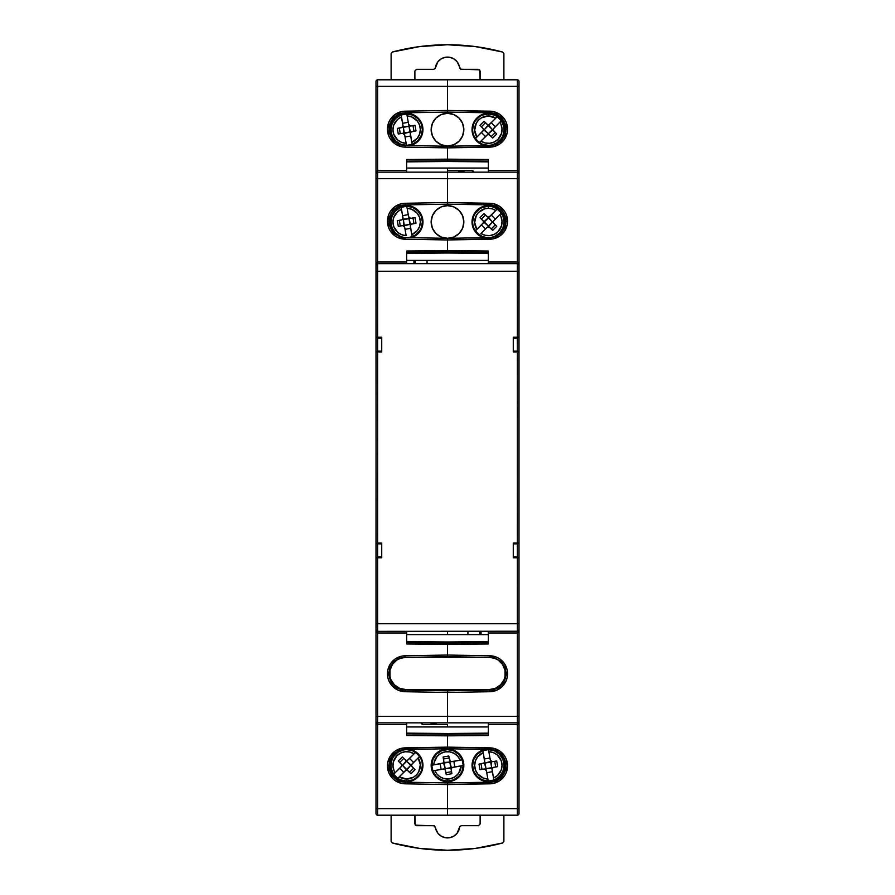 <?xml version="1.0" encoding="UTF-8"?>
<svg xmlns="http://www.w3.org/2000/svg" width="895" height="895" viewBox="0 0 895 895"><rect width="100%" height="100%" fill="white"/><g stroke="black" fill="none" stroke-linecap="round" stroke-linejoin="round"><path stroke-width="1.34" d="M414.005 260.389L414.005 263.656L414.005 260.389M413.926 263.656L413.926 260.389L413.926 263.656M488.357 172.142L488.357 159.5L447.5 159.153L447.5 147.876L489.889 147.138L489.867 145.493L447.5 146.243L447.5 147.876L493.358 146.735L499.734 143.994L504.59 139.049L507.219 132.628L507.554 129.16L505.921 129.16A16.345 16.345 0 0 1 489.867 145.493L489.889 147.138A17.978 17.978 0 0 0 507.554 129.16L506.223 122.358L504.59 119.27L499.734 114.325L493.358 111.584L447.5 110.443L447.5 112.076L489.867 112.815A16.345 16.345 0 0 1 505.921 129.16L507.554 129.16A17.978 17.978 0 0 0 489.889 111.181L489.867 112.815L489.889 111.181L447.5 110.443L447.5 86.345L517.366 86.345L517.366 170.509L518.999 173.775A1.633 1.633 0 0 0 517.366 172.142L517.366 262.022L518.999 265.289L518.999 178.676L517.366 178.676L518.999 178.676L518.999 173.775L517.992 172.265M495.349 658.519L489.173 657.288A16.132 16.132 0 0 1 505.306 673.432A16.132 16.132 0 0 1 489.173 689.564L495.349 688.333L500.585 684.843L504.086 679.607L505.004 676.575L505.004 670.277L502.587 664.459L498.135 660.007L493.772 657.959A16.345 16.345 0 0 1 505.921 673.756L507.554 673.756A17.978 17.978 0 0 0 489.889 655.778L489.867 657.299L489.889 655.778L447.5 655.039L447.5 644.333L488.357 643.975L488.357 631.344M488.357 263.656L488.357 251.025L447.5 250.667L447.5 239.961L489.889 239.222L489.867 237.589L447.5 238.327L447.5 239.961L493.358 238.82L499.734 236.079L504.59 231.134L507.219 224.712L507.554 221.244L505.921 221.244A16.345 16.345 0 0 1 489.867 237.589L489.889 239.222A17.978 17.978 0 0 0 507.554 221.244L506.223 214.442L504.59 211.354L499.734 206.409L493.358 203.668L447.5 202.527L447.5 204.172L489.867 204.91A16.345 16.345 0 0 1 505.921 221.244L507.554 221.244A17.978 17.978 0 0 0 489.889 203.277L489.867 204.91L489.889 203.277L447.5 202.527L447.5 178.676L517.366 178.676L517.366 172.142A1.633 1.633 0 0 1 518.999 173.775L518.999 86.345L517.366 86.345L518.999 86.345L518.999 81.445A1.633 1.633 0 0 0 517.366 79.812L517.366 86.345L517.366 79.812A1.633 1.633 0 0 1 518.999 81.445L518.999 173.775L518.518 171.46L517.366 170.509L488.357 170.509L517.366 170.509L517.366 86.345L447.5 86.345L447.5 112.076L489.867 112.815A16.345 16.345 0 0 1 505.921 129.16A16.345 16.345 0 0 1 489.867 145.493L447.5 146.243L447.5 160.776L488.357 161.134L488.357 159.5L447.5 159.153L447.5 161.503L488.357 161.861L447.5 161.503L447.5 159.153L406.643 159.5L406.643 172.142M517.366 351.086L517.366 338.008L513.271 338.008L517.366 338.008L517.366 351.086L513.271 351.086L517.366 351.086M517.366 556.992L517.366 543.914L513.271 543.914L517.366 543.914L517.366 556.992L513.271 556.992L517.366 556.992M406.643 722.847L406.643 735.5L447.5 735.847L447.5 733.497L447.5 734.224L447.5 733.497L488.357 733.139L447.5 733.497L447.5 735.847L488.357 735.5L488.357 733.866L447.5 734.224L447.5 748.757L489.867 749.507A16.345 16.345 0 0 1 505.921 765.84A16.345 16.345 0 0 1 489.867 782.185L447.5 782.924L447.5 784.557L489.889 783.819L489.867 782.185L489.889 783.819A17.978 17.978 0 0 0 507.554 765.84A17.978 17.978 0 0 0 489.889 747.862L489.867 749.507L489.889 747.862L447.5 747.124L447.5 748.757L489.867 749.507A16.345 16.345 0 0 1 505.921 765.84A16.345 16.345 0 0 1 489.867 782.185L447.5 782.924L447.5 808.655L517.366 808.655L517.366 815.188L517.366 724.491L517.366 808.655L447.5 808.655L447.5 784.557L493.358 783.416L499.734 780.675L504.59 775.73L506.223 772.642L507.554 765.84L506.223 759.038L504.59 755.951L499.734 751.006L493.358 748.265L447.5 747.124L447.5 735.847L488.357 735.5L488.357 724.491L517.366 724.491L518.518 723.54L518.999 721.225A1.633 1.633 0 0 1 517.366 722.858A1.633 1.633 0 0 0 518.999 721.225L518.999 808.655L517.366 808.655L518.999 808.655L518.999 813.555A1.633 1.633 0 0 1 517.366 815.188A1.633 1.633 0 0 0 518.999 813.555L518.999 629.711L518.518 632.027L517.366 632.978L517.366 631.344L517.366 632.978L488.357 632.978L517.366 632.978L517.366 716.324L518.999 716.324L518.999 629.711L517.366 632.978L517.366 724.491L517.366 722.858L518.876 721.851L517.366 724.491L488.357 724.491L488.357 722.858M406.643 631.344L406.643 632.978L377.634 632.978L376.482 632.027L376.001 629.711A1.633 1.633 0 0 0 377.634 631.344L517.366 631.344A1.633 1.633 0 0 0 518.999 629.711L517.366 631.344L517.366 623.759L518.999 623.647L518.999 557.809L517.366 557.809L517.366 623.759L517.366 557.809L513.271 557.809L513.271 543.097L518.999 543.097L518.999 351.903L517.366 351.903L517.366 543.097L517.366 351.903L513.271 351.903L513.271 337.191L517.366 337.191L517.366 271.241L376.001 271.353L376.001 337.191L377.634 337.191L377.634 271.241L377.634 337.191L381.729 337.191L381.729 351.903L377.634 351.903L377.634 543.097L381.729 543.097L381.729 557.809L376.001 557.809L376.001 623.647L377.634 623.759L377.634 557.809L377.634 623.759L517.366 623.759L377.634 623.759L377.634 632.978L376.001 629.711L376.001 716.324L377.634 716.324L377.634 631.344L376.001 629.711L376.001 721.225A1.633 1.633 0 0 0 377.634 722.858L377.634 724.491L377.008 722.735M376.001 173.775L376.001 178.676L377.634 178.676L377.634 170.509L376.482 171.46L376.001 173.775A1.633 1.633 0 0 1 377.634 172.142A1.633 1.633 0 0 0 376.001 173.775L377.634 170.509L377.634 172.142L376.001 173.775L376.001 86.345L377.634 86.345L376.001 86.345L376.001 81.445A1.633 1.633 0 0 1 377.634 79.812A1.633 1.633 0 0 0 376.001 81.445L376.001 265.289L377.634 263.656L377.634 178.676L376.001 178.676L376.001 265.289L377.634 262.022L377.634 271.241L517.366 271.241L517.366 262.022L517.366 263.656L518.999 265.289L518.999 173.775M377.634 172.142L447.5 172.142L447.5 168.059L447.5 172.142L377.634 172.142L377.634 178.676L447.5 178.676L447.5 204.172L489.867 204.91A16.345 16.345 0 0 1 505.921 221.244A16.345 16.345 0 0 1 489.867 237.589L447.5 238.327L447.5 252.3L488.357 252.647L488.357 251.025L406.643 251.025L406.643 262.022L377.634 262.022L377.634 178.676L447.5 178.676L447.5 172.142L447.5 178.676L447.5 172.142L517.366 172.142L447.5 172.142L447.5 178.676L517.366 178.676L517.366 262.022L488.357 262.022L517.366 262.022L518.518 262.973L518.999 265.289A1.633 1.633 0 0 0 517.366 263.656L377.634 263.656A1.633 1.633 0 0 0 376.001 265.289L376.482 262.973L377.634 262.022L406.643 262.022L406.643 263.656M518.999 721.225L518.999 716.324L447.5 716.324L447.5 692.473L489.889 691.723L496.68 690.269L502.397 686.353L506.223 680.558L507.219 677.224L507.219 670.288L504.59 663.866L499.734 658.921L496.68 657.232L489.889 655.778L447.5 655.039L447.5 656.673L482.696 657.288L447.5 656.673L447.5 655.039L447.5 656.673L447.5 655.039L405.111 655.778A17.978 17.978 0 0 0 387.445 673.756A17.978 17.978 0 0 0 405.111 691.723L405.133 690.09A16.345 16.345 0 0 1 389.079 673.756L387.445 673.756L389.079 673.756A16.345 16.345 0 0 1 401.228 657.959L396.865 660.007L392.413 664.459L389.996 670.277L389.996 676.575L390.914 679.607L394.415 684.843L399.651 688.333L405.827 689.564A16.132 16.132 0 0 1 389.694 673.432A16.132 16.132 0 0 1 405.827 657.288L399.651 658.519M517.366 716.324L447.5 716.324L447.5 722.858L517.366 722.858L517.366 716.324M493.772 657.959A16.345 16.345 0 0 1 489.867 690.09L447.5 690.828L447.5 692.473L489.889 691.723L489.867 690.09L489.889 691.723A17.978 17.978 0 0 0 507.554 673.756L505.921 673.756A16.345 16.345 0 0 1 489.867 690.09L447.5 690.828L447.5 722.858L517.366 722.858M406.643 733.866L447.5 734.224L406.643 733.866L406.643 735.5L447.5 735.847L447.5 747.124L405.111 747.862L405.133 749.507L447.5 748.757L447.5 747.124L401.642 748.265L395.266 751.006L390.41 755.951L387.781 762.372L387.445 765.84L389.079 765.84A16.345 16.345 0 0 1 405.133 749.507L405.111 747.862A17.978 17.978 0 0 0 387.445 765.84L388.777 772.642L392.603 778.437L395.266 780.675L401.642 783.416L405.111 783.819L405.133 782.185A16.345 16.345 0 0 1 389.079 765.84L387.445 765.84A17.978 17.978 0 0 0 405.111 783.819L447.5 784.557L447.5 808.655L377.634 808.655L377.634 815.188L517.366 815.188L447.5 815.188L447.5 808.655L447.5 815.188L377.634 815.188L377.634 716.324L376.001 716.324L376.001 808.655L377.634 808.655L376.001 808.655L376.001 813.555A1.633 1.633 0 0 0 377.634 815.188A1.633 1.633 0 0 1 376.001 813.555L376.001 721.225A1.633 1.633 0 0 0 377.634 722.858L447.5 722.858L447.5 716.324L377.634 716.324L377.634 722.858L447.5 722.858L447.5 716.324L377.634 716.324L377.634 632.978L406.643 632.978L406.643 643.975L488.357 643.975L488.357 642.353L447.5 642.699L447.5 655.039L405.111 655.778L405.133 657.299L405.111 655.778L401.642 656.18L395.266 658.921L390.41 663.866L387.781 670.288L387.781 677.224L388.777 680.558L392.603 686.353L398.32 690.269L405.111 691.723L447.5 692.473L447.5 716.324L447.5 690.828L405.133 690.09L405.111 691.723L447.5 692.473L447.5 690.828L405.133 690.09A16.345 16.345 0 0 1 401.228 657.959M488.357 161.134L447.5 160.776L447.5 146.243L405.133 145.493A16.345 16.345 0 0 1 389.079 129.16A16.345 16.345 0 0 1 405.133 112.815L447.5 112.076L447.5 110.443L405.111 111.181L405.133 112.815L405.111 111.181A17.978 17.978 0 0 0 387.445 129.16A17.978 17.978 0 0 0 405.111 147.138L405.133 145.493L405.111 147.138L447.5 147.876L447.5 146.243L405.133 145.493A16.345 16.345 0 0 1 389.079 129.16A16.345 16.345 0 0 1 405.133 112.815L447.5 112.076L447.5 86.345L377.634 86.345L377.634 79.812L377.634 170.509L406.643 170.509L377.634 170.509L377.634 86.345L447.5 86.345L447.5 79.812L447.5 86.345L447.5 79.812L517.366 79.812L447.5 79.812L447.5 110.443L405.111 111.181L401.642 111.584L395.266 114.325L390.41 119.27L388.777 122.358L387.445 129.16L388.777 135.962L390.41 139.049L395.266 143.994L401.642 146.735L405.111 147.138L447.5 147.876L447.5 159.153L406.643 159.5L406.643 161.134L447.5 160.776L406.643 161.134M488.357 722.981L488.357 734.258M488.357 631.467L488.357 642.744M488.357 160.731L488.357 172.019M488.357 252.256L488.357 263.533M406.643 642.353L406.643 643.975L447.5 644.333L447.5 642.699L406.643 642.353L447.5 642.699L447.5 644.333L447.5 641.983L447.5 642.699L447.5 641.983L488.357 641.625L447.5 641.983L447.5 642.699L488.357 642.353M472.012 170.509A1.633 1.633 0 0 1 473.645 172.142A1.633 1.633 0 0 0 472.012 170.509L447.5 170.509L472.012 170.509L473.645 172.142M467.928 634.611L467.928 631.344M488.357 733.866L447.5 734.224L447.5 748.757L405.133 749.507A16.345 16.345 0 0 0 389.079 765.84L389.079 765.84A16.345 16.345 0 0 0 405.133 782.185L447.5 782.924L447.5 784.557L447.5 782.924L405.133 782.185L405.111 783.819L447.5 784.557L447.5 814.696L447.5 808.655L377.634 808.655L377.634 724.491L376.482 723.54L376.001 721.225M488.357 252.647L447.5 252.3L447.5 253.016L488.357 253.374L447.5 253.016L447.5 250.667L447.5 252.3L406.643 252.647L447.5 252.3L447.5 250.667L406.643 251.025L406.643 252.647M479.686 631.344L479.686 634.611L479.686 631.344M493.011 205.268L496.031 206.23M503.225 212.26L505.619 218.089M505.619 224.399L503.225 230.239M493.011 237.22L489.867 237.589M489.867 112.815L496.031 114.146L498.806 115.668L503.225 120.165L505.619 126.005M505.619 132.315L503.225 138.154L501.234 140.616L498.806 142.652L493.011 145.135M503.225 664.761L505.619 670.601M505.619 676.911L504.702 679.943M489.867 749.507L493.011 749.865L498.806 752.348L503.225 756.846L505.619 762.685M505.619 768.995L503.225 774.835L501.234 777.296L498.806 779.332L493.011 781.816M480.995 634.611L480.995 631.344L480.995 634.611M481.074 631.344L481.074 634.611L481.074 631.344M405.133 237.589A16.345 16.345 0 0 1 389.079 221.244L387.445 221.244A17.978 17.978 0 0 0 405.111 239.222L405.133 237.589L405.111 239.222L447.5 239.961L447.5 250.667L447.5 238.327L405.133 237.589A16.345 16.345 0 0 1 389.079 221.244A16.345 16.345 0 0 1 405.133 204.91L405.111 203.277L401.642 203.668L395.266 206.409L390.41 211.354L388.777 214.442L387.445 221.244L388.777 228.057L390.41 231.134L395.266 236.079L398.32 237.768L405.111 239.222L447.5 239.961L447.5 238.327L405.133 237.589M377.634 543.914L377.634 556.992L381.729 556.992L377.634 556.992L377.634 543.914L381.729 543.914L377.634 543.914M377.634 338.008L377.634 351.086L381.729 351.086L377.634 351.086L377.634 338.008L381.729 338.008L377.634 338.008M406.643 734.269L406.643 724.491L377.634 724.491L406.643 724.491L406.643 722.981M447.5 178.676L447.5 202.527L405.111 203.277A17.978 17.978 0 0 0 387.445 221.244L389.079 221.244A16.345 16.345 0 0 1 405.133 204.91L447.5 204.172L447.5 202.527L405.111 203.277L405.133 204.91L447.5 204.172L447.5 178.676M447.5 79.812L377.634 79.812L447.5 79.812M412.304 657.288L447.5 656.673L412.304 657.288M447.5 644.333L447.5 655.039L447.5 644.333M447.5 634.611L447.5 631.344L447.5 634.611M406.643 172.019L406.643 160.742M406.643 263.533L406.643 252.256M406.643 642.744L406.643 631.467M406.643 253.374L447.5 253.016L406.643 253.374M422.988 724.491A1.633 1.633 0 0 1 421.355 722.858A1.633 1.633 0 0 0 422.988 724.491L447.5 724.491L422.988 724.491L421.355 722.858M447.5 726.941L447.5 724.491L447.5 726.941M427.072 260.389L427.072 263.656M447.5 733.497L406.643 733.139L447.5 733.497M406.643 161.861L447.5 161.503L406.643 161.861M447.5 641.983L406.643 641.625L447.5 641.983M415.314 263.656L415.314 260.389L415.314 263.656M401.989 689.732L398.969 688.77M391.775 682.74L389.381 676.911M389.381 670.601L391.775 664.761M405.133 782.185L398.969 780.854L396.194 779.332L391.775 774.835L389.381 768.995M389.381 762.685L391.775 756.846L393.766 754.384L396.194 752.348L401.989 749.865M391.775 230.239L389.381 224.399M389.381 218.089L390.298 215.057M405.133 145.493L401.989 145.135L396.194 142.652L391.775 138.154L389.381 132.315M389.381 126.005L391.775 120.165L393.766 117.704L396.194 115.668L401.989 113.184M489.173 657.288L405.827 657.288L489.173 657.288M405.827 689.564L489.173 689.564L405.827 689.564M492.317 689.251L495.349 688.333M505.004 670.277L504.086 667.256M389.996 676.575L390.914 679.607M399.651 688.333L402.683 689.251M376.001 351.903L376.124 630.337L377.634 631.344L517.992 631.221L518.999 629.711L518.876 264.663L517.366 263.656L377.634 263.656L376.124 264.663L376.001 543.097L377.634 543.097L377.634 351.903L376.001 351.903L376.001 337.191L381.729 337.191L381.729 351.903L376.001 351.903M376.001 265.289A1.633 1.633 0 0 1 377.634 263.656L377.634 271.241L376.001 271.353L376.001 265.289M377.634 623.759L376.001 623.647L376.001 629.711A1.633 1.633 0 0 0 377.634 631.344L377.634 623.759M518.999 629.711A1.633 1.633 0 0 1 517.366 631.344L517.366 623.759L518.999 623.647L518.999 629.711M517.366 337.191L518.999 337.191L518.999 271.353L517.366 271.241L517.366 337.191L518.999 337.191L518.999 351.903L513.271 351.903L513.271 337.191L517.366 337.191M517.366 271.241L518.999 271.353L518.999 265.289A1.633 1.633 0 0 0 517.366 263.656L517.366 271.241M518.999 557.809L513.271 557.809L513.271 543.097L518.999 543.097L518.999 557.809M377.634 557.809L376.001 557.809L376.001 543.097L381.729 543.097L381.729 557.809L377.634 557.809M503.885 841.378L502.666 842.967L475.323 848.415L447.5 850.25L419.677 848.415L392.334 842.967L391.115 841.378L391.115 815.188L391.115 841.378L392.334 842.967A212.439 212.439 0 0 0 502.666 842.967L503.885 841.378L503.885 815.188L503.885 841.378M478.478 825.671L480.112 824.026L480.112 815.188L480.112 824.026L478.478 825.671L461.227 825.671L478.478 825.671M414.888 815.188L415.369 825.19L434.355 825.772L437.868 833.211L441.168 836.143L445.296 837.72L449.704 837.72L453.832 836.143L457.132 833.211L459.784 826.544L461.227 825.671L459.605 827.114A12.183 12.183 0 0 1 435.395 827.114L433.773 825.671L416.522 825.671L414.888 824.026L414.888 815.188M430.025 722.858A8.245 8.245 0 0 0 437.185 722.858L430.025 722.858M391.115 53.622L392.334 52.033L419.677 46.585L447.5 44.75L475.323 46.585L502.666 52.033L503.885 53.622L503.885 79.812L503.885 53.622L502.666 52.033A212.439 212.439 0 0 0 392.334 52.033L391.115 53.622L391.115 79.812L391.115 53.622M416.522 69.329L414.888 70.973L414.888 79.812L414.888 70.973L416.522 69.329L433.773 69.329L416.522 69.329M480.112 79.812L479.63 69.81L460.645 69.228L457.132 61.789L453.832 58.857L449.704 57.28L445.296 57.28L441.168 58.857L437.868 61.789L435.216 68.456L433.773 69.329L435.395 67.886A12.183 12.183 0 0 1 459.605 67.886L461.227 69.329L478.478 69.329L480.112 70.973L480.112 79.812M464.975 172.142A8.245 8.245 0 0 0 457.815 172.142L464.975 172.142M488.357 634.611L406.643 634.611L488.357 634.611M490.605 760.772L491.713 761.623L490.605 760.772M492.328 761.712A2.047 2.047 0 0 1 490.315 760.023L492.328 761.712A2.047 2.047 0 0 0 492.686 761.679L496.714 760.974L497.698 766.601L492.932 767.608L492.037 768.883L493.492 778.035L497.43 775.596L501.278 769.857L502.039 765.292L501.234 760.728L497.34 755.022L493.38 752.617L488.849 751.677L490.315 760.023L488.48 749.618A15.73 15.73 0 0 1 493.861 780.082A15.73 15.73 0 0 1 488.357 781.078L491.154 780.832A15.73 15.73 0 0 0 491.154 780.832L493.861 780.082L492.026 769.678A2.047 2.047 0 0 1 493.682 767.317L497.698 766.601L496.714 760.974L492.686 761.679A2.047 2.047 0 0 1 492.328 761.712M484.027 769.018A2.047 2.047 0 0 1 484.374 768.984A2.047 2.047 0 0 0 484.027 769.018L480 769.722L479.004 764.095L483.77 763.099L484.665 761.813L483.21 752.661L477.673 756.79L475.435 760.839L474.663 765.415L475.469 769.968L477.751 774.007L483.334 778.079L487.864 779.03L486.388 770.673L484.374 768.984A2.047 2.047 0 0 1 486.388 770.673L487.864 779.03A13.682 13.682 0 0 1 483.21 752.661L482.852 750.614A15.73 15.73 0 0 1 488.48 749.618A15.73 15.73 0 0 0 488.357 749.618L482.852 750.614A15.73 15.73 0 0 0 488.357 781.078A15.73 15.73 0 0 1 488.222 781.078L487.864 779.03L488.222 781.078A15.73 15.73 0 0 1 482.852 750.614L484.687 761.018A2.047 2.047 0 0 1 483.031 763.39L479.004 764.095L480 769.722L484.027 769.018M495.036 750.435A16.345 16.345 0 0 1 488.357 781.693A16.345 16.345 0 0 1 484.743 749.417M447.5 781.693A16.345 16.345 0 0 1 431.155 765.348A16.345 16.345 0 0 1 447.5 749.003A16.345 16.345 0 0 1 463.845 765.348A16.345 16.345 0 0 1 447.5 781.693L441.246 780.451L435.943 776.905L432.397 771.602L431.155 765.348L432.397 759.094L435.943 753.791L441.246 750.256L447.5 749.003L453.754 750.256L459.057 753.791L462.603 759.094L463.845 765.348L462.603 771.602L459.057 776.905L453.754 780.451L447.5 781.693M410.257 749.417A16.345 16.345 0 0 1 406.643 781.693A16.345 16.345 0 0 1 399.964 750.435M397.727 778.314A15.73 15.73 0 0 0 406.643 781.078L406.643 779.042A13.682 13.682 0 0 1 399.204 776.838L397.727 778.314L399.204 776.838L406.643 779.042L413.635 777.117L416.511 774.835L418.67 771.893L420.326 764.822L418.133 757.908L411.689 764.565L411.689 766.131L415.023 769.689L410.984 773.727L407.426 770.394L405.86 770.394L399.204 776.838L405.2 770.841A2.047 2.047 0 0 1 408.086 770.841L410.984 773.727L415.023 769.689L412.136 766.791A2.047 2.047 0 0 1 412.136 763.905L419.61 756.432A15.73 15.73 0 0 1 397.727 778.314A15.73 15.73 0 0 1 393.688 774.264L397.727 778.314M415.56 752.393A15.73 15.73 0 0 1 419.61 756.432L415.56 752.393A15.73 15.73 0 0 0 406.643 749.618A15.73 15.73 0 0 1 415.56 752.393L415.123 752.829L415.56 752.393M417.775 754.228A15.73 15.73 0 0 0 417.764 754.228L421.176 759.329L422.071 762.283L422.373 765.348L421.176 771.367L419.721 774.085L415.381 778.426L412.662 779.881L406.643 781.078A15.73 15.73 0 0 0 419.61 756.432L418.133 757.908A13.682 13.682 0 0 1 406.643 779.042L406.643 781.078L400.624 779.881L397.906 778.426L393.565 774.085L391.216 768.413L390.914 765.348L392.111 759.329L393.565 756.611L397.906 752.27L403.578 749.92L406.643 749.618L412.662 750.815L417.764 754.228M432.766 770.852A15.73 15.73 0 0 0 447.5 781.078L447.5 779.042A13.682 13.682 0 0 1 434.813 770.494L432.766 770.852L434.813 770.494L436.872 773.974L439.848 776.703L443.506 778.437L450.107 778.784L454.951 776.826L458.71 773.213L461.182 765.84L452.087 767.608L451.181 768.883L451.874 773.705L446.247 774.701L445.251 769.935L443.965 769.04L434.813 770.494L443.17 769.018A2.047 2.047 0 0 1 445.531 770.673L446.247 774.701L451.874 773.705L451.169 769.678A2.047 2.047 0 0 1 452.825 767.317L463.23 765.482A15.73 15.73 0 0 1 432.766 770.852A15.73 15.73 0 0 1 431.77 765.225L432.766 770.852M462.234 759.844A15.73 15.73 0 0 1 463.23 765.482L462.234 759.844A15.73 15.73 0 0 0 447.5 749.618A15.73 15.73 0 0 1 462.234 759.844L461.63 759.956L462.234 759.844M484.329 759.005L489.968 758.009L484.329 759.005M488.48 749.618L488.849 751.677A13.682 13.682 0 0 1 493.492 778.035L493.861 780.082A15.73 15.73 0 0 0 488.357 749.618L494.376 750.815L499.477 754.228L502.889 759.329L504.086 765.348L502.889 771.367L499.477 776.468L494.376 779.881L488.357 781.078L482.338 779.881L477.236 776.468L473.824 771.367L472.627 765.348L473.824 759.329L477.236 754.228L482.338 750.815L488.357 749.618M494.7 761.332L495.696 766.959L494.7 761.332M492.373 771.691L486.746 772.687L492.373 771.691M453.843 761.332L454.839 766.959L453.843 761.332M451.527 771.691L445.889 772.687L451.527 771.691M441.157 769.376L440.161 763.737L441.157 769.376M403.757 772.284L399.707 768.234L403.757 772.284M409.53 758.412L413.579 762.462L409.53 758.412M413.579 768.234L409.53 772.284L413.579 768.234M449.469 760.023A2.047 2.047 0 0 0 451.83 761.679L460.187 760.213A13.682 13.682 0 0 0 433.818 764.856L431.77 765.225A15.73 15.73 0 0 1 447.5 749.618A15.73 15.73 0 0 0 431.77 765.225L442.913 763.099L443.819 761.813L443.126 756.991L448.753 756.006L449.749 760.772L451.035 761.667L460.187 760.213L457.748 756.275L454.134 753.377L449.76 751.856L445.128 751.867L440.765 753.433L437.174 756.365L434.109 762.551L433.818 764.856L442.175 763.39A2.047 2.047 0 0 0 443.83 761.018L443.126 756.991L448.753 756.006L450.308 761.343L449.816 762.037L451.505 768.156L445.184 768.66L444.692 769.353L445.531 770.673M460.187 760.213L461.63 759.956L460.187 760.213M405.2 759.866A2.047 2.047 0 0 0 408.086 759.866L414.083 753.858A13.682 13.682 0 0 0 395.154 772.788L393.688 774.264A15.73 15.73 0 0 1 406.643 749.618A15.73 15.73 0 0 0 393.688 774.264L401.598 766.131L401.598 764.565L398.264 761.018L402.314 756.969L405.86 760.303L407.426 760.303L414.083 753.858L409.832 752.035L405.211 751.744L400.747 752.997L396.966 755.671L393.476 761.634L392.983 766.232L394.068 770.74L395.154 772.788L401.161 766.791A2.047 2.047 0 0 0 401.161 763.905L398.264 761.018L402.314 756.969L405.86 760.303M414.083 753.858L415.123 752.829L414.083 753.858M447.5 779.042L447.5 781.078A15.73 15.73 0 0 0 463.23 765.482L461.182 765.84A13.682 13.682 0 0 1 447.5 779.042M488.357 726.941L406.643 726.941L488.357 726.941M497.43 751.766L494.611 750.256L499.913 753.791L503.449 759.094L504.702 765.348L503.449 771.602L499.913 776.905L494.611 780.451L491.545 781.38L485.168 781.38L479.272 778.941L474.764 774.432L473.254 771.602L472.012 765.348L473.254 759.094L476.8 753.791L482.103 750.256L485.168 749.328M409.832 749.328L412.897 750.256L418.2 753.791L421.746 759.094L422.988 765.348L421.746 771.602L420.236 774.432L415.728 778.941L409.832 781.38L403.455 781.38L400.389 780.451L395.087 776.905L391.551 771.602L390.298 765.348L391.551 759.094L395.087 753.791L400.389 750.256L397.57 751.766M397.57 778.941L400.389 780.451M494.611 780.451L497.43 778.941M463.532 768.536L463.845 765.348M431.468 762.16L431.155 765.348M447.5 749.618L453.519 750.815L458.62 754.228L462.033 759.329L463.23 765.348L462.033 771.367L458.62 776.468L453.519 779.881L447.5 781.078L441.481 779.881L436.38 776.468L432.967 771.367L431.77 765.348L432.967 759.329L436.38 754.228L441.481 750.815L447.5 749.618M399.707 762.462L403.757 758.412L399.707 762.462M482.013 769.376L481.018 763.737L482.013 769.376M443.472 759.005L449.111 758.009L443.472 759.005M406.643 770.237L402.605 765.348L401.754 765.348L402.605 765.348L406.643 760.459L406.643 761.309L411.532 765.348L410.693 765.348L406.643 770.237M402.605 765.348L406.643 769.398L410.693 765.348L406.643 761.309L402.605 765.348M444.692 769.353L445.184 768.66L443.495 762.54L449.816 762.037L449.749 760.772M450.811 767.675L449.816 762.037L444.188 763.032L445.184 768.66L450.811 767.675M492.362 768.156L486.03 768.66L484.352 762.54L485.045 763.032L491.165 761.343L491.668 767.675L492.362 768.156L493.682 767.317M486.03 768.66L486.097 769.935L486.03 768.66L491.668 767.675L490.673 762.037L485.045 763.032L486.03 768.66M484.989 769.085L485.549 769.353L484.989 769.085M484.352 762.54L483.031 763.39M411.689 766.131L412.136 766.791M408.086 770.841L407.426 770.394M401.598 764.565L401.161 763.905M450.308 761.343L451.035 761.667M404.395 226.558L403.287 225.708L404.395 226.558M402.672 225.618A2.047 2.047 0 0 1 404.685 227.308L402.672 225.618A2.047 2.047 0 0 0 402.314 225.652L398.286 226.357L397.302 220.729L402.068 219.722L402.963 218.447L401.508 209.296L397.57 211.735L393.722 217.474L392.961 222.038L393.766 226.603L397.66 232.308L401.62 234.714L406.151 235.653L404.685 227.308L406.151 235.653A13.682 13.682 0 0 1 401.508 209.296L402.974 217.653A2.047 2.047 0 0 1 401.318 220.013L397.302 220.729L398.286 226.357L402.314 225.652A2.047 2.047 0 0 1 402.672 225.618M410.973 218.313A2.047 2.047 0 0 1 410.626 218.346A2.047 2.047 0 0 0 410.973 218.313L415 217.608L415.996 223.235L411.23 224.231L410.335 225.518L411.789 234.669L417.327 230.541L419.565 226.491L420.337 221.915L419.531 217.362L417.249 213.323L411.666 209.251L407.135 208.3L408.612 216.657L410.626 218.346A2.047 2.047 0 0 1 408.612 216.657L407.135 208.3A13.682 13.682 0 0 1 411.789 234.669L412.147 236.716A15.73 15.73 0 0 1 408.154 237.634L412.147 236.716A15.73 15.73 0 0 0 406.643 206.253L401.139 207.248A15.73 15.73 0 0 1 406.777 206.253L407.135 208.3L406.777 206.253A15.73 15.73 0 0 1 412.147 236.716L410.313 226.312A2.047 2.047 0 0 1 411.968 223.951L415.996 223.235L415 217.608L410.973 218.313M406.643 205.637A16.345 16.345 0 0 1 411.152 237.69L415.728 235.564L420.236 231.055L422.675 225.171L422.675 218.794L420.236 212.898L415.728 208.39L412.897 206.879L406.643 205.637A16.345 16.345 0 0 0 397.637 235.609L395.087 233.539L391.551 228.236L390.298 221.982L390.623 218.794L391.551 215.729L395.087 210.426L400.389 206.879L406.643 205.637M447.612 238.327L441.246 237.074L435.943 233.539L432.397 228.236L431.155 221.982L432.397 215.729L435.943 210.426L441.246 206.879L447.5 205.637A16.345 16.345 0 0 0 431.155 221.759A16.345 16.345 0 0 0 447.041 238.316A16.345 16.345 0 0 1 431.155 221.759A16.345 16.345 0 0 1 447.5 205.637A16.345 16.345 0 0 1 463.845 221.759A16.345 16.345 0 0 1 447.959 238.316A16.345 16.345 0 0 0 463.845 221.759A16.345 16.345 0 0 0 447.5 205.637L453.754 206.879L459.057 210.426L462.603 215.729L463.845 221.982L462.603 228.236L459.057 233.539L453.754 237.074L447.5 238.327A16.345 16.345 0 0 0 447.612 238.327A16.345 16.345 0 0 1 447.388 238.327A16.345 16.345 0 0 0 447.5 238.327L447.388 238.327M494.611 206.879L497.43 208.39L491.545 205.951L485.168 205.951L482.103 206.879L476.8 210.426L473.254 215.729L472.012 221.982L473.254 228.236L476.8 233.539L483.848 237.69A16.345 16.345 0 0 1 488.357 205.637A16.345 16.345 0 0 1 497.363 235.609L497.363 235.609M497.273 209.027A15.73 15.73 0 0 0 488.357 206.253L488.357 208.3A13.682 13.682 0 0 1 495.796 210.493L497.273 209.027L495.796 210.493L492.239 208.859L488.357 208.3L484.732 208.781L478.489 212.495L476.33 215.449L474.674 222.508L476.867 229.422L483.311 222.765L483.311 221.199L479.977 217.653L484.016 213.603L487.574 216.937L489.14 216.937L495.796 210.493L489.8 216.489A2.047 2.047 0 0 1 486.914 216.489L484.016 213.603L479.977 217.653L482.864 220.539A2.047 2.047 0 0 1 482.864 223.426L475.39 230.899A15.73 15.73 0 0 1 497.273 209.027A15.73 15.73 0 0 1 501.312 213.066L497.273 209.027M479.44 234.937A15.73 15.73 0 0 1 475.39 230.899L479.44 234.937A15.73 15.73 0 0 0 486.846 237.634A15.73 15.73 0 0 1 479.44 234.937L479.877 234.501L479.44 234.937M477.225 233.103A15.73 15.73 0 0 0 477.236 233.103L473.824 228.001L472.929 225.048L472.627 221.982L473.824 215.963L475.279 213.245L479.619 208.904L482.338 207.45L488.357 206.253A15.73 15.73 0 0 0 475.39 230.899L476.867 229.422A13.682 13.682 0 0 1 488.357 208.3L488.357 206.253L491.422 206.555L494.376 207.45L499.477 210.862L502.889 215.963L504.086 221.982L502.889 228.001L499.477 233.103L494.376 236.515L490.516 237.567A15.73 15.73 0 0 0 501.312 213.066L493.402 221.199L493.402 222.765L496.736 226.312L492.686 230.362L489.14 227.028L487.574 227.028L480.917 233.472L485.168 235.295L489.789 235.598L494.253 234.333L498.034 231.66L501.524 225.697L502.017 221.099L500.931 216.59L499.846 214.543L493.839 220.539A2.047 2.047 0 0 0 493.839 223.426L496.736 226.312L492.686 230.362L489.14 227.028M404.484 237.567A15.73 15.73 0 0 1 401.139 207.248L401.508 209.296L401.139 207.248A15.73 15.73 0 0 0 404.484 237.567L400.624 236.515L395.523 233.103L392.111 228.001L390.914 221.982L392.111 215.963L395.523 210.862L400.624 207.45L406.643 206.253L412.662 207.45L417.764 210.862L421.176 215.963L422.373 221.982L421.176 228.001L419.721 230.72L415.381 235.061L409.709 237.41M410.671 228.326L405.032 229.321L410.671 228.326M400.3 225.999L399.304 220.371L400.3 225.999M402.627 215.639L408.254 214.643L402.627 215.639M491.243 215.046L495.293 219.096L491.243 215.046M485.47 228.919L481.42 224.869L485.47 228.919M481.42 219.096L485.47 215.046L481.42 219.096M490.516 237.567A15.73 15.73 0 0 0 501.312 213.066L499.846 214.543A13.682 13.682 0 0 1 480.917 233.472L486.914 227.475A2.047 2.047 0 0 1 489.8 227.475M406.643 260.389L488.357 260.389L406.643 260.389M497.43 208.39L501.938 212.898L503.449 215.729L504.702 221.982L503.449 228.236L499.913 233.539L497.43 235.564M486.846 237.634L482.338 236.515L477.236 233.103M400.389 206.879L397.57 208.39M409.586 237.432L408.154 237.634M495.293 224.869L491.243 228.919L495.293 224.869M412.987 217.955L413.982 223.593L412.987 217.955M488.357 217.093L492.395 221.982L493.246 221.982L492.395 221.982L488.357 226.871L488.357 226.021L483.468 221.982L488.357 217.933L488.357 217.093M492.395 221.982L488.357 217.933L484.307 221.982L488.357 226.021L492.395 221.982M402.638 219.174L408.97 218.671L410.648 224.79L409.955 224.298L403.835 225.987L403.332 219.667L402.638 219.174L401.318 220.013M408.97 218.671L408.903 217.395L408.97 218.671L403.332 219.667L404.327 225.294L409.955 224.298L408.97 218.671M410.011 218.246L409.451 217.977L410.011 218.246M410.648 224.79L411.968 223.951M483.311 221.199L482.864 220.539M486.914 216.489L487.574 216.937M493.402 222.765L493.839 223.426M463.532 225.171L463.845 221.982M431.468 218.794L431.155 221.982M404.395 134.228L403.287 133.377L404.395 134.228M402.672 133.288A2.047 2.047 0 0 1 404.685 134.977L402.672 133.288A2.047 2.047 0 0 0 402.314 133.321L398.286 134.026L397.302 128.399L402.068 127.392L402.963 126.117L401.508 116.965L397.57 119.404L393.722 125.143L392.961 129.708L393.766 134.272L397.66 139.978L401.62 142.383L406.151 143.323L404.685 134.977L406.52 145.382A15.73 15.73 0 0 1 401.139 114.918A15.73 15.73 0 0 1 406.643 113.922L401.139 114.918L402.974 125.322A2.047 2.047 0 0 1 401.318 127.683L397.302 128.399L398.286 134.026L402.314 133.321A2.047 2.047 0 0 1 402.672 133.288M410.973 125.982A2.047 2.047 0 0 1 410.626 126.016A2.047 2.047 0 0 0 410.973 125.982L415 125.278L415.996 130.905L411.23 131.901L410.335 133.187L411.789 142.339L417.327 138.21L419.565 134.16L420.337 129.585L419.531 125.031L417.249 120.993L411.666 116.921L407.135 115.97L408.612 124.327L410.626 126.016A2.047 2.047 0 0 1 408.612 124.327L407.135 115.97A13.682 13.682 0 0 1 411.789 142.339L412.147 144.386A15.73 15.73 0 0 1 406.52 145.382A15.73 15.73 0 0 0 406.643 145.382L412.147 144.386A15.73 15.73 0 0 0 406.643 113.922A15.73 15.73 0 0 1 406.777 113.922L407.135 115.97L406.777 113.922A15.73 15.73 0 0 1 412.147 144.386L410.313 133.981A2.047 2.047 0 0 1 411.968 131.61L415.996 130.905L415 125.278L410.973 125.982M399.964 144.565A16.345 16.345 0 0 1 406.643 113.307A16.345 16.345 0 0 1 410.257 145.583M447.5 145.997A16.345 16.345 0 0 0 463.845 129.652A16.345 16.345 0 0 0 447.5 113.307A16.345 16.345 0 0 1 463.845 129.652A16.345 16.345 0 0 1 447.5 145.997A16.345 16.345 0 0 1 431.155 129.652A16.345 16.345 0 0 1 447.5 113.307A16.345 16.345 0 0 0 431.155 129.652A16.345 16.345 0 0 0 447.5 145.997L441.246 144.744L435.943 141.209L432.397 135.906L431.155 129.652L432.397 123.398L435.943 118.095L441.246 114.549L447.5 113.307L453.754 114.549L459.057 118.095L462.603 123.398L463.845 129.652L462.603 135.906L459.057 141.209L453.754 144.744L447.5 145.997M484.743 145.583A16.345 16.345 0 0 1 488.357 113.307A16.345 16.345 0 0 1 495.036 144.565M497.273 116.686A15.73 15.73 0 0 0 488.357 113.922L488.357 115.958A13.682 13.682 0 0 1 495.796 118.162L497.273 116.686L495.796 118.162L488.357 115.958L481.365 117.883L478.489 120.165L476.33 123.107L474.674 130.178L476.867 137.092L483.311 130.435L483.311 128.869L479.977 125.311L484.016 121.272L487.574 124.606L489.14 124.606L495.796 118.162L489.8 124.159A2.047 2.047 0 0 1 486.914 124.159L484.016 121.272L479.977 125.311L482.864 128.209A2.047 2.047 0 0 1 482.864 131.095L475.39 138.568A15.73 15.73 0 0 1 497.273 116.686A15.73 15.73 0 0 1 501.312 120.735L497.273 116.686M479.44 142.607A15.73 15.73 0 0 1 475.39 138.568L479.44 142.607A15.73 15.73 0 0 0 488.357 145.382A15.73 15.73 0 0 1 479.44 142.607L479.877 142.171L479.44 142.607M477.225 140.772A15.73 15.73 0 0 0 477.236 140.772L473.824 135.671L472.929 132.717L472.627 129.652L473.824 123.633L475.279 120.914L479.619 116.574L482.338 115.119L488.357 113.922A15.73 15.73 0 0 0 475.39 138.568L476.867 137.092A13.682 13.682 0 0 1 488.357 115.958L488.357 113.922L494.376 115.119L497.094 116.574L501.435 120.914L503.784 126.587L504.086 129.652L502.889 135.671L501.435 138.389L497.094 142.73L491.422 145.079L488.357 145.382L482.338 144.184L477.236 140.772M410.671 135.995L405.032 136.991L410.671 135.995M400.3 133.668L399.304 128.041L400.3 133.668M402.627 123.309L408.254 122.313L402.627 123.309M491.243 122.716L495.293 126.766L491.243 122.716M485.47 136.588L481.42 132.538L485.47 136.588M481.42 126.766L485.47 122.716L481.42 126.766M489.8 135.134A2.047 2.047 0 0 0 486.914 135.134L480.917 141.141A13.682 13.682 0 0 0 499.846 122.212L501.312 120.735A15.73 15.73 0 0 1 488.357 145.382A15.73 15.73 0 0 0 501.312 120.735L493.402 128.869L493.402 130.435L496.736 133.981L492.686 138.031L489.14 134.697L487.574 134.697L480.917 141.141L485.168 142.965L489.789 143.256L494.253 142.003L498.034 139.329L501.524 133.366L502.017 128.768L500.931 124.26L499.846 122.212L493.839 128.209A2.047 2.047 0 0 0 493.839 131.095L496.736 133.981L492.686 138.031L489.14 134.697M480.917 141.141L479.877 142.171L480.917 141.141M406.151 143.323A13.682 13.682 0 0 1 401.508 116.965L401.139 114.918A15.73 15.73 0 0 0 406.52 145.382L406.151 143.323M406.643 168.059L488.357 168.059L406.643 168.059M397.57 143.234L400.389 144.744L395.087 141.209L391.551 135.906L390.298 129.652L391.551 123.398L395.087 118.095L400.389 114.549L403.455 113.62L409.832 113.62L415.728 116.059L420.236 120.568L421.746 123.398L422.988 129.652L421.746 135.906L418.2 141.209L412.897 144.744L409.832 145.672M485.168 145.672L482.103 144.744L476.8 141.209L473.254 135.906L472.012 129.652L473.254 123.398L474.764 120.568L479.272 116.059L485.168 113.62L491.545 113.62L494.611 114.549L499.913 118.095L503.449 123.398L504.702 129.652L503.449 135.906L499.913 141.209L494.611 144.744L497.43 143.234M497.43 116.059L494.611 114.549M400.389 114.549L397.57 116.059M406.643 145.382L400.624 144.184L395.523 140.772L392.111 135.671L390.914 129.652L392.111 123.633L395.523 118.532L400.624 115.119L406.643 113.922L412.662 115.119L417.764 118.532L421.176 123.633L422.373 129.652L421.176 135.671L417.764 140.772L412.662 144.184L406.643 145.382M495.293 132.538L491.243 136.588L495.293 132.538M412.987 125.624L413.982 131.263L412.987 125.624M488.357 124.763L492.395 129.652L493.246 129.652L488.357 133.691L488.357 134.541L488.357 133.691L483.468 129.652L484.307 129.652L488.357 124.763M492.395 129.652L488.357 125.602L484.307 129.652L488.357 133.691L492.395 129.652M402.638 126.844L408.97 126.34L410.648 132.46L409.955 131.968L403.835 133.657L403.332 127.325L402.638 126.844L401.318 127.683M408.97 126.34L408.903 125.065L408.97 126.34L403.332 127.325L404.327 132.963L409.955 131.968L408.97 126.34M410.011 125.915L409.451 125.647L410.011 125.915M410.648 132.46L411.968 131.61M483.311 128.869L482.864 128.209M486.914 124.159L487.574 124.606M493.402 130.435L493.839 131.095M463.532 132.84L463.845 129.652M431.468 126.463L431.155 129.652"/></g></svg>
